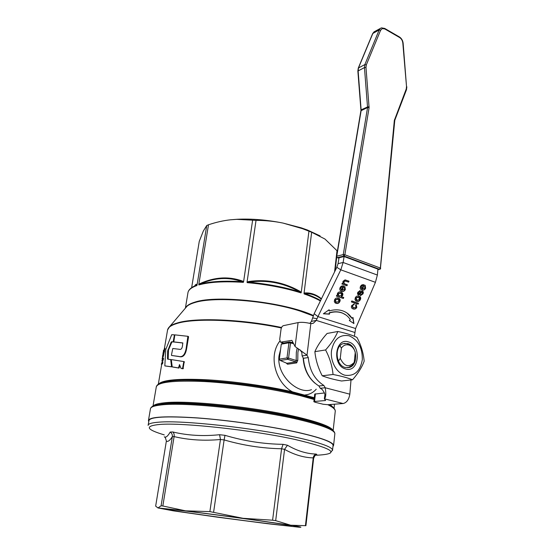 <?xml version="1.0" encoding="UTF-8"?>
<svg xmlns="http://www.w3.org/2000/svg" width="555" height="555" viewBox="0 0 555 555"><rect width="100%" height="100%" fill="white"/><g stroke="black" fill="none" stroke-linecap="round" stroke-linejoin="round"><path stroke-width="0.83" d="M187.895 336.309L175.054 334.887L174.763 335.352L173.805 341.894L182.796 342.921L182.449 346.049C181.998 348.7 180.979 349.782 179.39 349.289L172.771 348.498L171.46 355.034L171.571 355.471L178.557 356.4C182.324 357.524 184.843 354.992 186.098 348.804L187.895 336.309M174.374 342.04L182.873 343.011M171.571 355.471L179.071 356.553C182.886 357.711 185.384 355.179 186.57 348.963L188.554 336.871L187.972 336.33L188.443 336.503M172.792 367.035L179.015 368.083L179.764 365.169M182.498 368.652L183.816 361.569L171.613 359.64L171.363 360.167L172.21 366.876L178.502 367.937L179.542 364.628L181.013 368.36L183.025 368.804L184.204 361.693M181.547 368.527L182.977 368.798M182.546 368.652L183.025 368.804M178.46 367.937L178.974 368.083M178.502 367.937L179.015 368.083M173.153 341.852L174.45 334.852L171.717 334.714L165.758 349.594L164.821 365.877L171.12 366.723L171.488 366.196L170.683 359.543L167.693 359.168L167.485 358.592L167.666 350.975L171.127 342.262L171.606 341.741L174.409 342.046M168.158 359.217L168.491 350.011L171.703 342.4L172.175 341.88L173.715 341.991M173.181 341.845L173.75 341.991M165.397 365.995L171.682 366.862L172.029 366.411M279.796 341.138C267.6 356.879 276.439 383.665 292.547 391.858C267.184 386.009 233.308 381.236 206.488 379.752C178.772 378.489 162.851 379.884 158.73 383.935M163.08 352.654L162.74 356.393L164.481 348.165L165.043 348.311L163.316 356.532L162.677 356.47M162.941 358.128L163.51 358.266L163.163 360.313L161.894 360.722L162.594 360.174L162.941 358.128L161.894 360.722M162.338 361.652L162.906 361.798L162.559 363.844L161.29 364.233L161.991 363.705L162.338 361.652L161.29 364.233M336.698 257.194L335.144 270.736M170.177 432.074C171.786 433.115 172.515 434.614 172.362 436.563L174.103 436.598C188.603 440.025 204.053 440.996 220.453 439.504L209.88 511.613L243.021 518.301L185.592 510.836L157.96 507.95L173.34 510.843L217.768 517.211L267.635 523.712L298.583 527.167C303.377 527.5 300.761 526.855 290.73 525.224L243.021 518.301L272.595 520.202L275.682 520.652L290.73 525.224L305.916 525.682L313.651 458.18L314.949 455.648L316.863 454.656L316.26 454.066C306.776 453.858 297.189 450.924 287.49 445.249L283.078 444.34C263.583 444.055 244.214 441.052 224.976 435.321L219.572 434.718C203.054 436.417 187.451 435.495 172.751 431.956L170.177 432.074C167.79 436.258 165.827 437.839 164.28 436.806M279.706 524.961C245.463 521.228 154.456 508.491 168.262 509.268L174.95 509.865C198.711 512.244 280.879 523.441 289.786 525.481C293.775 526.32 290.418 526.147 279.706 524.961M275.682 520.652L284.569 449.377C294.337 454.816 303.883 457.653 313.221 457.889L313.651 458.18M213.62 512.098L224.116 439.914C243.18 445.436 262.328 448.385 281.579 448.766L284.569 449.377M148.185 425.04L148.934 420.69C149.774 416.854 166.077 415.966 197.844 418.012C228.598 420.274 268.696 426.025 296.252 432.095C320.152 437.513 332.431 441.898 333.09 445.263L333.028 445.811M303.134 357.802C303.863 368.478 307.789 376.928 314.9 383.144M286.214 363.053L287.546 364.226L296.682 362.894L297.764 360.382L297.896 352.557L298.555 348.866M311.466 389.652L311.438 389.659C298.534 395.014 276.008 375.568 279.054 355.602L280.573 349.581M337.28 251.713L337.003 250.728L324.966 239.045L311.653 232.254L302.558 228.702L283.022 223.075L301.268 227.848L307.56 230.068L320.089 235.896M296.682 362.894L295.961 361.929L296.183 360.528L297.764 360.382M280.136 360.438L286.831 363.275L287.546 364.226M314.303 397.741L292.554 391.858M281.565 327.499C242.042 319.16 194.867 317.391 177.42 322.934C173.875 323.96 171.301 325.181 169.691 326.576L168.519 327.852M230.602 219.787L237.027 219.28C251.575 218.58 266.906 219.842 283.022 223.075C274.531 221.32 265.54 220.418 256.035 220.37L236.798 219.343L230.602 219.787C223.512 220.55 216.145 222.208 208.493 224.775L206.751 225.51L203.324 231.06L199.266 241.356L191.642 287.65M197.053 285.027L196.983 284.535C196.359 283.959 195.554 284.451 194.583 286.005L196.172 285.006L196.879 285.548L197.053 285.02L206.751 225.51M334.575 271.901L337.003 250.728M311.653 232.254L304.029 293.373L304.112 293.928L305.243 293.699C310.869 293.324 316.211 295.135 321.276 299.138M256.035 220.37L247.058 282.12L247.176 282.648L248.931 282.169C266.788 279.664 283.681 282.883 299.617 291.84L301.018 292.901L301.233 292.443L308.934 231.22M208.493 224.775L198.801 284.465L198.822 284.937L200.029 284.091C214.445 277.618 228.41 276.792 241.911 281.635L243.312 282.349L243.576 281.85L252.622 220.155M332.938 446.643L333.597 445.318C332.945 441.94 320.603 437.527 296.585 432.081C268.877 425.983 228.542 420.19 197.608 417.915C165.661 415.855 149.267 416.756 148.421 420.607L148.782 421.585M161.991 363.705L162.559 363.844M162.594 360.174L163.163 360.313M162.303 359.092L162.636 355.366M164.481 348.165L163.045 354.527L163.51 350.184L163.982 350.309M162.067 358.696L162.476 358.794M301.233 292.443L299.853 291.264C283.785 282.273 266.74 279.019 248.723 281.503L247.058 282.12M248.723 281.503L248.931 282.169C267.385 283.917 284.285 287.136 299.617 291.84L299.853 291.264M321.463 298.756C316.253 294.532 310.738 292.596 304.91 292.943L305.243 293.699C311.424 295.891 316.551 298.16 320.61 300.498M304.91 292.943L304.029 293.373M196.983 284.535L190.608 288.454M243.576 281.85L242.417 281.024C228.743 276.189 214.653 277.021 200.147 283.522L198.801 284.465M200.147 283.522L200.029 284.091C210.074 281.434 224.033 280.615 241.911 281.635L242.417 281.024M305.007 394.973C309.461 394.563 313.214 392.628 316.26 389.166M333.742 407.911L330.218 404.512M313.221 457.889L305.451 525.557M164.363 436.854L165.314 437.59L166.382 440.989L155.657 506.125L157.96 507.95L161.082 505.813L162.837 505.987L185.592 510.836L209.88 511.613M166.368 441.079C167.853 442.064 169.844 440.594 172.348 436.66L161.082 505.813M162.837 505.987L174.103 436.598M220.453 439.504L224.116 439.914M281.579 448.766L272.595 520.202M284.59 449.272L287.49 445.249M316.26 454.066C314.539 454.649 313.533 455.891 313.228 457.792M224.137 439.81L224.976 435.321M283.078 444.34L281.586 448.662M174.117 436.494C174.416 434.53 173.958 433.018 172.751 431.956M219.572 434.718L220.467 439.4M336.51 256.417L337.017 257.423M379.939 269.265L379.474 269.272L380.348 268.058L344.863 254.78L343.989 256.042L343.267 254.592L344.863 254.78L369.089 107.67L365.981 67.384L366.321 64.886L380.612 30.234L382.339 28.555L384.844 28.971L399.579 37.504C401.418 38.711 402.493 40.55 402.819 43.019L406.524 86.594L406.232 89.015L394.334 120.428L380.348 268.058L380.716 268.329M337.835 331.495L327.089 333.465C321.47 339.716 317.398 345.779 314.872 351.662C315.705 359.931 318.154 367.979 322.226 375.79C327.131 377.747 333.576 379.481 341.554 381.001L352.515 379.8C347.832 377.865 341.339 376.089 333.049 374.486C332.237 366.078 329.753 357.906 325.584 349.955C331.397 343.42 335.484 337.267 337.835 331.495C345.987 333.201 352.363 335.171 356.948 337.405C361.055 345.078 363.463 353.008 364.163 361.187C362.054 367.091 358.169 373.293 352.515 379.8M331.488 350.829C330.204 361.499 336.621 373.043 344.96 375.229C354.402 376.477 360.181 371.344 362.297 359.82C362.561 347.853 358.19 339.847 349.185 335.803C339.785 334.152 333.888 339.161 331.488 350.829M347.784 343.538C357.212 345.793 358.717 364.788 349.615 367.389L345.21 367.5C335.782 365.467 334.082 346.438 343.025 343.684L347.784 343.538M347.832 367.764L351.919 365.585L354.215 362.401L355.283 352.203C354.222 348.922 352.411 346.653 349.851 345.383L347.139 343.642L344.121 343.358M351.149 346.14L348.214 344.051M348.526 341.929C335.04 337.045 331.793 365.731 345.633 368.964C359.14 373.307 361.971 345.307 348.526 341.929M333.049 374.486L322.226 375.79M325.584 349.955L314.872 351.662M339.986 345.8L341.394 348.089C343.663 344.946 346.486 344.045 349.851 345.383M344.1 256.535L339.036 257.756L338.05 263.653L343.122 262.473L344.1 256.535L377.934 269.133L377.365 275.051L375.43 282.322L355.595 328.518L354.381 336.274M310.828 323.593L307.005 355.172L302.128 355.928L303.405 358.294C304.605 370.997 309.773 380.231 318.91 385.982L320.235 388.264L325.209 387.758L323.877 385.461C314.706 379.655 309.51 370.351 308.289 357.559L307.005 355.172L295.08 346.542L291.875 340.361L280.49 342.171L279.706 339.41L281.038 329.281C281.413 327.304 282.204 326.097 283.411 325.66L298.091 322.594C301.032 322.101 304.626 322.288 308.878 323.163L310.828 323.593L313.374 323.246L316.274 320.401L311.404 321.407L309.877 323.385M351.003 379.967L349.837 394.175C348.908 399.6 346.674 402.715 343.122 403.527L327.707 404.706L323.121 404.234L315.143 402.264L313.846 401.695L314.546 401.445L325.591 400.53L324.37 398.809L324.737 395.611C325.348 394.647 324.474 392.572 322.122 389.395L320.235 388.264M365.141 285.256L365.37 288.073C364.545 289.745 363.31 290.334 361.659 289.842L361.041 289.557M364.156 284.833L362.269 288.933L364.933 287.983L364.6 286.158L365.162 285.221L365.606 288.225C364.781 289.897 363.539 290.487 361.888 289.994L361.888 289.994C360.25 289.301 359.786 288.128 360.486 286.477C361.25 284.93 362.471 284.375 364.135 284.826L362.498 289.086M363.282 285.679L362.186 285.707L361.166 286.713L361.846 288.794L363.282 285.679L361.95 285.554L360.937 286.56L361.485 288.579M341.769 292.395L342.407 295.274L341.103 296.53L343.767 297.515L343.33 298.465L336.385 296.113L336.781 295.246L337.44 295.475L337.412 293.574C338.238 292.083 339.466 291.583 341.089 292.076L341.165 292.103C342.733 292.811 343.219 293.921 342.636 295.433L341.332 296.689M339.327 296.12L341.908 295.26L340.742 293.089L338.037 293.9L339.327 296.12M341.283 293.345L340.416 292.901L337.815 293.741L338.488 295.683M343.503 297.425L343.33 298.465M343.101 298.306L336.413 296.044M345.931 314.99L342.4 313.02C338.356 311.438 333.943 311.362 329.164 312.798L329.254 313.991L323.572 313.651M352.807 317.633L353.715 323.399L349.331 320.519M347.173 313.124L351.766 318.147L352.987 317.488L353.937 323.565L349.317 320.526L350.316 319.701C348.45 316.697 345.89 314.525 342.629 313.186C338.578 311.605 334.166 311.528 329.379 312.958L329.469 314.151L323.371 313.79L329.143 309.745L329.233 310.939C334.401 309.399 339.174 309.475 343.552 311.168C347.146 312.631 349.955 315.011 351.995 318.306M328.942 309.884L329.233 310.939M349.012 281.191L348.575 282.148L345.494 281.059L343.649 281.78L344.627 283.855L347.361 284.812L346.924 285.769L341.901 284.014L342.296 283.154L343.011 283.404L343.004 281.316L345.085 279.866L349.012 281.191M348.755 281.101L348.575 282.148M347.104 284.722L346.924 285.769M346.695 285.617L341.929 283.952M348.346 281.995L345.265 280.913L343.42 281.628L343.885 283.48M339.181 298.451L339.598 301.427C338.814 303.065 337.537 303.647 335.768 303.176L334.998 302.815M338.55 299.339L337.697 298.895L335.047 299.908L335.602 301.92M337.919 299.055L335.269 300.068L336.274 302.302L339.126 301.351L337.697 298.895M339.82 301.587C339.036 303.224 337.759 303.814 335.997 303.335L334.318 301.788L334.561 299.832C335.373 298.201 336.628 297.619 338.321 298.063L338.515 298.132C340.111 298.861 340.548 300.012 339.82 301.587L339.598 301.427M354.007 303.863L353.75 304.674L352.175 305.604L352.702 307.546M353.75 304.674L352.404 305.763L353.375 307.921L356.137 307.068L355.561 305.271L356.088 304.39L356.816 307.29C356.053 308.857 354.825 309.412 353.126 308.948L352.938 308.878C351.447 308.219 351.037 307.116 351.71 305.569L354.277 303.883L353.979 304.834M356.157 304.431L356.587 307.13C355.824 308.698 354.596 309.253 352.904 308.788L352.147 308.441M344.856 286.47L345.127 289.322C344.294 291.014 343.032 291.611 341.332 291.118L340.624 290.792M343.843 286.047L341.949 290.196L344.662 289.231L344.308 287.393L344.87 286.442L345.356 289.481C344.523 291.174 343.261 291.77 341.561 291.271L341.485 291.243C339.854 290.536 339.389 289.356 340.083 287.712C340.867 286.123 342.13 285.575 343.878 286.061L342.178 290.355M342.948 286.9L341.825 286.935L340.791 287.948L341.505 290.057L342.948 286.9L341.596 286.782L340.562 287.795L341.103 289.814M358.558 303.245L358.121 304.175L351.364 301.899L351.794 300.956L358.558 303.245M358.294 303.155L358.121 304.175M357.892 304.022L351.398 301.83M362.616 291.195L362.755 293.748L360.375 295.6M359.917 290.556L359.647 291.389L358.287 292.325L358.363 293.741M361.312 292.096L360.826 293.123C359.744 294.677 358.891 295.253 358.273 294.844L357.496 293.838L357.802 292.312L360.195 290.584L359.876 291.541L358.516 292.478L358.592 293.893L359.924 292.846C360.93 291.313 361.784 290.744 362.477 291.139C363.386 291.541 363.553 292.464 362.984 293.9L360.334 295.732L360.632 294.76L362.311 293.671L361.888 291.979L360.59 292.971C359.508 294.525 358.662 295.094 358.044 294.691L357.899 294.629M362.117 292.131L361.548 292.256M359.702 296.439L360.133 299.429C359.356 301.046 358.107 301.622 356.393 301.15L355.713 300.838M358.946 296.099L359.023 296.127C360.66 296.842 361.111 297.993 360.368 299.582C359.585 301.205 358.336 301.781 356.622 301.309L355.006 299.769L355.262 297.841C356.067 296.231 357.295 295.655 358.946 296.099M357.073 300.345L359.689 299.353L358.606 297.098L355.949 298.077L357.073 300.345M359.092 297.32L358.308 296.918L355.72 297.917L356.296 299.943M336.829 267.281L314.158 313.707L317.932 316.607L340.812 269.841L336.829 267.281L338.05 263.653M377.365 275.051L343.122 262.473L340.812 269.841L375.43 282.322M355.595 328.518L317.932 316.607L316.274 320.401L354.68 332.41M311.404 321.407L314.158 313.707M302.128 355.928L301.767 352.307L299.998 349.796M349.837 394.175L325.209 387.758C326.208 393.793 325.931 397.477 324.37 398.809L343.122 403.527M318.91 385.982L323.877 385.461M303.405 358.294L308.289 357.559M324.404 392.968L314.734 394.078L313.846 401.667M341.394 348.089L340.271 358.391L338.404 361.062M354.215 362.401C348.894 367.861 344.246 366.522 340.271 358.391M178.557 356.4L179.071 356.553M186.098 348.804L186.57 348.963M188.089 336.705L188.554 336.871M179.279 364.892L179.709 365.017M178.849 367.486L179.355 367.632M181.152 368.409L181.645 368.562M182.921 368.208L183.4 368.36M183.941 361.95L184.42 362.103M183.802 361.562L184.232 361.693M172.279 366.904L172.834 367.042M170.642 359.522L171.155 359.647M167.485 358.592L168.068 358.724M167.666 350.975L168.255 351.107M167.901 349.879L168.491 350.011M171.127 342.262L171.703 342.4M171.606 341.741L172.175 341.88M164.821 365.877L165.418 366.002M171.12 366.723L171.682 366.862M171.488 366.196L172.015 366.335M171.495 365.974L171.988 366.099M170.905 360.056L171.363 360.167M164.46 348.186L167.478 330.489C167.707 327.623 170.947 325.258 177.212 323.399C194.659 317.876 241.807 319.638 281.371 327.963M164.273 434.891C145.882 429.39 144.453 425.907 159.986 424.429C182.595 422.515 252.442 430.111 294.504 439.338C333.992 448.655 341.394 453.955 316.697 455.225M332.549 450.424L332.57 450.015C331.897 446.803 319.583 442.536 295.628 437.215C252.955 427.766 181.964 420.086 159.077 422.154C151.751 422.681 148.102 423.77 148.123 425.408M282.328 343.274L281.482 344.135L288.926 342.803L286.99 357.94L288.579 358.086L287.726 359.3L286.99 357.94L279.533 359.106L279.685 359.938L280.261 360.445L287.726 359.3L295.961 361.929L286.831 363.275L279.866 360.32L279.318 359.21L281.267 344.26M297.161 347.978L296.321 352.411L296.183 360.528L288.579 358.086L290.501 342.941L288.926 342.803L289.28 342.109L290.189 341.991L290.501 342.941L293.609 343.705M160.506 383.103L168.616 381.112C191.198 377.213 258.706 383.838 299.214 394.307L314.213 398.525M314.192 398.705L299.506 394.591C258.748 384.06 190.795 377.386 168.103 381.299C163.51 381.972 160.326 382.888 158.557 384.046M185.634 307.865L186.959 306.311C188.61 304.841 191.253 303.578 194.895 302.53C214.105 296.287 267.94 300.505 300.435 311.188L313.221 315.913M332.958 430.458C331.231 426.76 319.285 422.265 297.105 416.971C255.55 407.044 186.369 399.905 163.78 402.868C157.877 403.513 154.366 404.539 153.256 405.955M314.102 399.496L299.721 395.493C273.046 388.826 234.182 383.116 204.247 381.528C173.306 380.251 157.308 382.117 156.253 387.133L153.013 406.059M335.199 411.734L335.275 411.026C335.171 409.188 332.681 407.079 327.818 404.692M313.374 315.511C285.124 302.191 217.199 294.587 195.089 302.073C189.796 303.627 186.626 305.583 185.564 307.949M185.398 308.143L187.888 293.123C188.159 290.105 191.156 287.58 196.879 285.548M304.112 293.928C310.668 296.183 316.093 298.521 320.388 300.949M247.176 282.648C266.886 284.403 284.833 287.823 301.018 292.901M198.822 284.937C209.228 282.002 224.06 281.142 243.312 282.349M334.159 431.783C333.243 430.215 330.225 428.404 325.112 426.365C318.778 423.86 309.711 421.238 297.903 418.498C255.584 408.438 185.016 401.133 162.115 404.096L160.041 404.338C156.094 404.879 153.457 405.622 152.119 406.579M148.49 420.225L150.426 408.966C150.447 407.051 154.137 405.698 161.484 404.914C184.496 401.973 255.536 409.34 298.118 419.434C322.011 425.116 334.263 429.827 334.873 433.58L334.804 434.19M154.158 405.636L163.156 403.686C185.849 400.738 255.501 407.946 297.32 417.901C308.989 420.614 317.959 423.208 324.224 425.692C328.241 427.294 330.953 428.758 332.362 430.076M164.016 351.558L164.578 351.703M162.74 356.393L163.316 356.532M163.066 352.779L163.545 352.904M338.966 258.165L337.482 257.617L343.989 256.042L379.474 269.272L377.886 269.605M372.565 33.897L374.687 31.503M394.334 120.428L394.667 120.837M406.232 89.015L406.413 89.827M394.522 119.609L394.792 120.282L406.482 89.709L406.85 86.809M406.524 86.594L403.138 43.234C402.777 40.453 401.549 38.364 399.454 36.97L399.343 36.901M384.844 28.971L384.615 28.374M399.579 37.504L399.454 36.97L384.726 28.437L381.472 27.868L380.355 28.381L379.176 29.949L364.864 64.581L364.455 67.571L367.563 107.552L343.267 254.592L336.76 256.188L361.166 110.41L358.121 70.783L358.53 67.814L372.849 33.432L379.176 29.949L380.612 30.234M366.321 64.886L364.864 64.581L358.294 68.057L372.606 33.682L374.028 31.871L381.257 27.937M369.124 106.761L367.59 106.942L361.187 109.807L360.91 110.674M365.981 67.384L364.455 67.571L357.864 71.082L360.93 110.043M369.089 107.67L367.563 107.552L360.903 110.764M380.272 269.099L380.376 268.065M358.252 68.265L357.864 71.047M317.078 318.716L312.562 317.911M295.08 346.542L298.091 322.594M315.434 393.814L314.546 401.445M283.744 343.025L281.239 342.303M334.297 408.605L329.066 404.602M329.191 404.588L332.653 406.961M184.295 361.721L183.816 361.569M171.252 359.682L170.683 359.543M158.314 384.199L161.706 364.337M162.109 361.964L162.303 360.826M162.712 358.44L163.031 356.56M333.09 445.263L332.57 450.015L330.045 453.241M301.268 227.848L302.558 228.702M279.318 359.203L281.267 344.253L282.044 343.33L289.488 341.984L293.089 342.706M160.457 383.096C162.296 382.277 165.015 381.611 168.616 381.112L162.969 382.319C159.132 383.283 156.912 384.768 156.309 386.766M185.682 307.81L169.691 326.576L167.561 329.947M333.139 430.618L335.275 411.026C335.151 408.917 333.062 406.773 329.018 404.602M332.535 430.132C331.259 428.848 328.484 427.371 324.224 425.692L328.914 428.044C332.702 429.896 334.686 431.735 334.873 433.58L333.597 445.318M154.123 405.608L156.406 404.99C153 405.726 151.022 406.947 150.467 408.646M196.172 285.006L194.861 285.88C190.837 287.691 188.54 289.911 187.972 292.554M194.701 285.95L196.179 285.006M334.048 408.265L334.498 404.186M337.322 257.631L338.952 258.235M377.879 269.702L379.717 269.314M380.362 269.029L394.792 120.282M336.503 256.368L336.601 257.027M348.956 367.472L349.615 367.389M336.725 257.229L337.142 257.562M336.503 256.354L360.903 110.695M313.374 323.246L311.473 323.634M281.003 342.324L283.563 343.052M332.827 407.044L329.254 404.581"/></g></svg>
